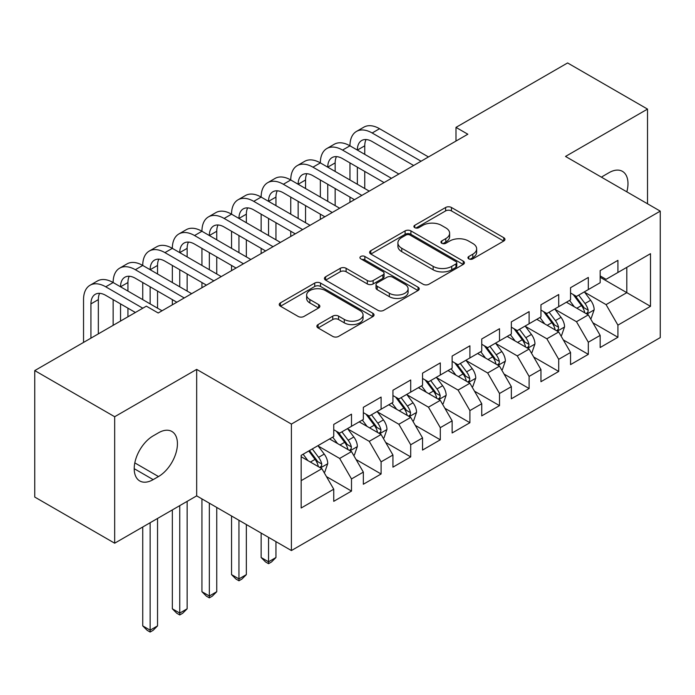 <?xml version="1.0" encoding="UTF-8"?>
<svg xmlns="http://www.w3.org/2000/svg" width="695" height="695" viewBox="0 0 695 695"><rect width="100%" height="100%" fill="white"/><g stroke="black" fill="none" stroke-linecap="round" stroke-linejoin="round"><path stroke-width="1.04" d="M468.804 258.861A2.876 1.659 0 0 0 472.869 258.861L503.745 241.035A4.109 2.372 0 0 0 504.952 239.358A4.109 2.372 0 0 0 503.745 237.681L451.446 207.484A4.109 2.372 0 0 0 445.634 207.484L414.759 225.31A2.876 1.659 0 0 0 413.916 226.483A2.876 1.659 0 0 0 414.759 227.656A2.876 1.659 0 0 0 418.824 227.656L422.821 225.354A13.153 7.593 0 0 1 441.421 225.354L445.782 227.873A13.153 7.593 0 0 1 449.63 233.242A13.153 7.593 0 0 1 445.782 238.602L441.785 240.913A2.876 1.659 0 0 0 440.943 242.086A2.876 1.659 0 0 0 441.785 243.259A2.876 1.659 0 0 0 445.851 243.259L449.847 240.957A13.153 7.593 0 0 1 468.439 240.957L472.8 243.467A13.153 7.593 0 0 1 476.648 248.836A13.153 7.593 0 0 1 472.8 254.205L468.804 256.516A2.876 1.659 0 0 0 467.961 257.689A2.876 1.659 0 0 0 468.804 258.861L468.804 256.516M318.075 324.582A4.109 2.372 0 0 0 316.868 326.259A4.109 2.372 0 0 0 318.075 327.936L332.749 336.406A4.109 2.372 0 0 0 338.561 336.406L372.841 316.616A4.109 2.372 0 0 0 374.049 314.939A4.109 2.372 0 0 0 372.841 313.263L320.543 283.065A4.109 2.372 0 0 0 314.731 283.065L280.441 302.855A4.109 2.372 0 0 0 279.242 304.532A4.109 2.372 0 0 0 280.441 306.208L298.172 316.442A4.109 2.372 0 0 0 303.984 316.442L318.658 307.972A4.109 2.372 0 0 0 319.856 306.295A4.109 2.372 0 0 0 318.658 304.618L309.866 299.545A10.99 6.351 0 0 1 306.643 295.054A10.99 6.351 0 0 1 313.428 289.19A10.99 6.351 0 0 1 325.408 290.571L359.845 310.448A10.99 6.351 0 0 1 363.059 314.939A10.99 6.351 0 0 1 356.274 320.803A10.99 6.351 0 0 1 344.294 319.422L338.561 316.112A4.109 2.372 0 0 0 332.749 316.112L318.075 324.582L318.075 327.936M114.675 416.731L114.675 543.203L196.676 495.865L196.676 369.392L114.675 416.731L34.75 370.591L146.35 306.156L158.191 312.993L467.831 134.222L455.99 127.385L455.99 141.059M196.676 369.392L291.405 424.08L660.25 211.132L660.25 337.605L291.405 550.553L291.405 424.08M647.523 203.783L647.523 109.098L565.522 156.436L660.25 211.132M647.523 109.098L567.598 62.95L455.99 127.385M423.116 284.238A4.109 2.372 0 0 0 428.928 284.238L463.209 264.439A4.109 2.372 0 0 0 464.416 262.762A4.109 2.372 0 0 0 463.209 261.085L410.91 230.888A4.109 2.372 0 0 0 405.098 230.888L370.809 250.686A4.109 2.372 0 0 0 369.61 252.363A4.109 2.372 0 0 0 370.809 254.04L423.116 284.238M361.939 259.487A2.876 1.659 0 0 1 364.858 259.887L364.858 256.472L418.025 287.174A4.109 2.372 0 0 1 419.233 288.851A4.109 2.372 0 0 1 418.025 290.527L383.744 310.326A4.109 2.372 0 0 1 377.932 310.326L325.625 280.128L325.625 276.775A4.109 2.372 0 0 0 324.426 278.452A4.109 2.372 0 0 0 325.625 280.128M325.625 276.775L340.298 268.296A4.109 2.372 0 0 1 346.11 268.296L367.325 280.545A4.109 2.372 0 0 0 373.137 280.545L382.867 274.925A4.109 2.372 0 0 0 384.074 273.248A4.109 2.372 0 0 0 382.867 271.571L360.783 258.818A2.876 1.659 0 0 1 359.94 257.645A2.876 1.659 0 0 1 361.721 256.116A2.876 1.659 0 0 1 364.858 256.472M600.159 277.27L626.803 292.656L626.803 267.358L650.485 253.684L617.916 272.483L617.916 260.356L600.159 270.607L600.159 282.743L588.318 289.58L588.318 277.444L570.552 287.695L570.552 299.832L558.711 306.669L558.711 294.532L540.953 304.784L540.953 316.92L529.112 323.757L529.112 311.621L511.346 321.881L511.346 334.017L499.505 340.845L499.505 328.718L481.748 338.969L481.748 351.105L469.907 357.942L469.907 345.806L452.141 356.057L452.141 368.194L440.3 375.031L440.3 362.894L422.543 373.154L422.543 385.282L410.702 392.119L410.702 379.991L392.936 390.243L392.936 402.379L381.095 409.216L381.095 397.08L363.337 407.331L363.337 419.467L351.496 426.304L351.496 414.168L333.739 424.428L333.739 436.556L301.17 455.355L301.17 508.002L333.739 489.202L321.898 468.691L301.17 456.728M650.485 253.684L650.485 306.33L617.916 325.13L606.075 304.618L584.617 292.23M592.904 322.819L617.916 337.257L617.916 325.13M617.916 337.257L600.159 347.517L600.159 335.381L588.318 342.218L576.476 321.707L555.01 309.318M563.306 339.907L588.318 354.354L588.318 342.218M588.318 354.354L570.552 364.606L570.552 352.469L558.711 359.306L546.869 338.795L525.411 326.407M533.699 357.004L558.711 371.443L558.711 359.306M558.711 371.443L540.953 381.694L540.953 369.566L529.112 376.403L517.271 355.892L495.804 343.495M504.101 374.092L529.112 388.531L529.112 376.403M529.112 388.531L511.346 398.791L511.346 386.655L499.505 393.492L487.664 372.98L466.206 360.592M474.494 391.181L499.505 405.628L499.505 393.492M499.505 405.628L481.748 415.879L481.748 403.743L469.907 410.58L458.066 390.069L436.599 377.68M444.896 408.278L469.907 422.716L469.907 410.58M469.907 422.716L452.141 432.968L452.141 420.831L440.3 427.668L428.459 407.166L407.001 394.769M415.289 425.366L440.3 439.805L440.3 427.668M440.3 439.805L422.543 450.065L422.543 437.928L410.702 444.765L398.861 424.254L377.402 411.866M385.69 442.454L410.702 456.893L410.702 444.765M410.702 456.893L392.936 467.153L392.936 455.017L381.095 461.854L369.254 441.342L347.795 428.954M356.083 459.543L381.095 473.99L381.095 461.854M381.095 473.99L363.337 484.241L363.337 472.105L351.496 478.942L339.655 458.439L318.197 446.042M326.485 476.64L351.496 491.078L351.496 478.942M351.496 491.078L333.739 501.33L333.739 489.202M333.739 429.719L339.655 433.141L351.496 426.304M301.17 480.653L321.898 468.691M363.337 412.63L369.254 416.053L381.095 409.216M339.655 458.439L351.496 451.602L329.586 438.953M363.337 472.105L351.496 451.602M392.936 395.542L398.861 398.956L410.702 392.119M369.254 441.342L381.095 434.505L359.193 421.856M392.936 455.017L381.095 434.505M422.543 378.454L428.459 381.868L440.3 375.031M398.861 424.254L410.702 417.417L388.792 404.768M422.543 437.928L410.702 417.417M452.141 361.357L458.066 364.779L469.907 357.942M428.459 407.166L440.3 400.329L418.399 387.68M452.141 420.831L440.3 400.329M481.748 344.268L487.664 347.682L499.505 340.845M458.066 390.069L469.907 383.232L447.997 370.591M481.748 403.743L469.907 383.232M511.346 327.18L517.271 330.594L529.112 323.757M487.664 372.98L499.505 366.143L477.604 353.494M511.346 386.655L499.505 366.143M540.953 310.083L546.869 313.506L558.711 306.669M517.271 355.892L529.112 349.055L507.202 336.406M540.953 369.566L529.112 349.055M570.552 292.995L576.476 296.418L588.318 289.58M546.869 338.795L558.711 331.967L536.809 319.318M570.552 352.469L558.711 331.967M600.159 275.906L606.075 279.32L617.916 272.483M576.476 321.707L588.318 314.87L566.408 302.221M600.159 335.381L588.318 314.87M34.75 370.591L34.75 497.064L114.675 543.203M196.676 495.865L291.405 550.553M606.075 304.618L626.803 292.656L650.485 306.33M626.821 191.829A26.792 15.472 120 0 0 622.433 171.352A26.792 15.472 120 0 0 609.037 172.673L603.712 175.748A26.792 15.472 120 0 0 601.47 177.199M153.161 435.878A26.792 15.472 120 0 0 135.655 459.482A26.792 15.472 120 0 0 139.764 480.957A26.792 15.472 120 0 0 153.161 479.628L158.486 476.553A26.792 15.472 120 0 0 175.991 452.94A26.792 15.472 120 0 0 171.882 431.473A26.792 15.472 120 0 0 158.486 432.803L153.161 435.878M469.959 259.27L472.8 257.628A13.153 7.593 0 0 0 476.648 252.259L476.648 248.836M449.63 233.242L449.63 236.656A13.153 7.593 0 0 1 445.782 242.025L442.932 243.667M503.693 241.069L451.446 210.906A4.109 2.372 0 0 0 445.634 210.906L415.905 228.064M463.157 264.474L410.91 234.311A4.109 2.372 0 0 0 405.098 234.311L370.869 254.075M455.946 263.935A2.876 1.659 0 0 0 456.789 262.762A2.876 1.659 0 0 0 455.946 261.589L410.041 235.084A2.876 1.659 0 0 0 405.967 235.084L401.753 237.516A13.153 7.593 0 0 0 397.905 242.885A13.153 7.593 0 0 0 401.753 248.254L433.141 266.367A13.153 7.593 0 0 0 451.733 266.367L455.946 263.935L455.946 267.358A2.876 1.659 0 0 0 456.789 266.185L456.789 262.762M397.905 242.885L397.905 246.299A13.153 7.593 0 0 0 401.753 251.668L401.753 248.254M455.946 267.358L451.733 269.79A13.153 7.593 0 0 1 433.141 269.79L401.753 251.668M325.686 280.155L340.298 271.719L340.298 268.296M384.074 273.248L384.074 276.662A4.109 2.372 0 0 1 382.867 278.347L373.137 283.96A4.109 2.372 0 0 1 367.325 283.96L346.11 271.719A4.109 2.372 0 0 0 340.298 271.719M364.858 259.887L417.973 290.562M389.339 293.255A10.99 6.351 0 0 0 401.31 294.628A10.99 6.351 0 0 0 408.104 288.764A10.99 6.351 0 0 0 404.881 284.281L392.753 277.27A4.109 2.372 0 0 0 386.941 277.27L377.203 282.891A4.109 2.372 0 0 0 376.004 284.568A4.109 2.372 0 0 0 377.203 286.253L389.339 293.255L389.339 296.669A10.99 6.351 0 0 0 401.31 298.051A10.99 6.351 0 0 0 408.104 292.187L408.104 288.764M376.004 284.568L376.004 287.991A4.109 2.372 0 0 0 377.203 289.667L377.203 286.253M389.339 296.669L377.203 289.667M363.059 314.939L363.059 318.353A10.99 6.351 0 0 1 356.274 324.217A10.99 6.351 0 0 1 344.294 322.845L338.561 319.526A4.109 2.372 0 0 0 332.749 319.526L318.128 327.971M306.643 295.054L306.643 298.476A10.99 6.351 0 0 0 309.866 302.959L309.866 299.545M318.597 308.007L309.866 302.959M372.789 316.642L320.543 286.479A4.109 2.372 0 0 0 314.731 286.479L280.502 306.243M590.507 318.666L591.219 318.258L594.173 309.709A11.094 6.403 -120 0 0 590.637 300.266L584.347 291.865M574.322 306.799L569.544 300.414M567.311 302.742L566.764 302.021M586.224 313.662L587.944 312.116L588.187 310.187A11.094 6.403 -120 0 0 585.008 303.507L578.726 295.114M575.13 295.636L582.897 306.009A5.656 3.266 60 0 1 583.93 307.72L588.187 310.187M573.184 294.515L581.463 305.565A11.094 6.403 60 0 1 584.634 312.237L584.86 312.88M83.539 342.418L83.539 299.623A31.397 18.131 60 0 1 90.037 285.254L97.439 280.98A31.397 18.131 60 0 1 113.137 282.535A31.397 18.131 60 0 1 119.644 268.166L127.037 263.892A31.397 18.131 60 0 1 142.736 265.447A31.397 18.131 60 0 1 149.243 251.069L156.644 246.803A31.397 18.131 60 0 1 172.343 248.358A31.397 18.131 60 0 1 178.841 233.98L186.243 229.706A31.397 18.131 60 0 1 201.941 231.261A31.397 18.131 60 0 1 208.448 216.892L215.85 212.618A31.397 18.131 60 0 1 231.548 214.173A31.397 18.131 60 0 1 238.046 199.795L245.448 195.53A31.397 18.131 60 0 1 261.146 197.085A31.397 18.131 60 0 1 267.653 182.707L275.055 178.433A31.397 18.131 60 0 1 290.753 179.988A31.397 18.131 60 0 1 297.252 165.618L304.653 161.344A31.397 18.131 60 0 1 320.352 162.899A31.397 18.131 60 0 1 326.858 148.53L334.26 144.256A31.397 18.131 60 0 1 349.959 145.811A31.397 18.131 60 0 1 356.457 131.433L363.859 127.159A31.397 18.131 60 0 1 379.557 128.714L428.459 156.948M356.457 131.433A31.397 18.131 60 0 1 372.155 132.988L421.066 161.223M413.664 165.497L372.155 141.537A20.928 12.084 -120 0 0 361.695 140.503A20.928 12.084 -120 0 0 357.36 150.085L364.762 145.811L364.762 154.351M366.065 139.53A20.928 12.084 -120 0 0 364.762 145.811M357.36 167.174L357.36 184.262M364.762 171.448L364.762 188.536M349.959 202.28L349.959 197.085M349.959 179.988L349.959 162.899M560.908 335.755L561.612 335.346L564.575 326.798A11.094 6.403 -120 0 0 561.03 317.354L554.749 308.962M544.724 323.887L539.946 317.502M537.704 319.839L537.166 319.109M556.625 330.759L558.346 329.213L558.58 327.276A11.094 6.403 -120 0 0 555.409 320.604L549.12 312.203M545.532 312.733L553.298 323.097A5.656 3.266 60 0 1 554.323 324.817L558.58 327.276M543.577 311.603L551.856 322.654A11.094 6.403 60 0 1 555.036 329.326L555.253 329.969M531.301 352.852L532.014 352.435L534.968 343.895A11.094 6.403 -120 0 0 531.432 334.443L525.142 326.051M515.125 340.976L510.339 334.599M508.106 336.927L507.559 336.198M527.019 347.847L528.739 346.301L528.982 344.364A11.094 6.403 -120 0 0 525.802 337.692L519.521 329.3M515.925 329.821L523.691 340.185A5.656 3.266 60 0 1 524.725 341.905L528.982 344.364M513.979 328.692L522.258 339.742A11.094 6.403 60 0 1 525.429 346.414L525.655 347.057M326.858 148.53A31.397 18.131 60 0 1 342.557 150.085L349.959 145.811L398.861 174.045M342.557 150.085L391.459 178.32M384.057 182.585L342.557 158.625A20.928 12.084 -120 0 0 332.088 157.591A20.928 12.084 -120 0 0 327.753 167.174L335.155 162.899L335.155 171.448M336.467 156.627A20.928 12.084 -120 0 0 335.155 162.899M327.753 184.262L327.753 201.35M335.155 188.536L335.155 205.624M320.352 219.368L320.352 214.173M320.352 197.085L320.352 179.988M297.252 165.618A31.397 18.131 60 0 1 312.95 167.174L320.352 162.899L369.254 191.134M312.95 167.174L361.86 195.408M354.459 199.682L312.95 175.722A20.928 12.084 -120 0 0 302.49 174.68A20.928 12.084 -120 0 0 298.155 184.262L305.557 179.988L305.557 188.536M306.86 173.715A20.928 12.084 -120 0 0 305.557 179.988M298.155 201.35L298.155 218.447M305.557 205.624L305.557 222.721M290.753 236.456L290.753 231.261M290.753 214.173L290.753 197.085M501.703 369.94L502.407 369.531L505.369 360.983A11.094 6.403 -120 0 0 501.825 351.54L495.544 343.139M485.518 358.064L480.74 351.687M478.507 354.016L477.96 353.295M497.42 364.936L499.14 363.389L499.384 361.452A11.094 6.403 -120 0 0 496.204 354.78L489.914 346.388M486.326 346.909L494.093 357.282A5.656 3.266 60 0 1 495.118 358.994L499.384 361.452M484.372 345.789L492.651 356.83A11.094 6.403 60 0 1 495.83 363.502L496.048 364.145M472.096 387.028L472.809 386.62L475.762 378.071A11.094 6.403 -120 0 0 472.226 368.628L465.937 360.236M455.92 375.161L451.133 368.776M448.901 371.104L448.353 370.383M467.813 382.024L469.533 380.478L469.777 378.549A11.094 6.403 -120 0 0 466.606 371.877L460.316 363.476M456.719 364.006L464.495 374.37A5.656 3.266 60 0 1 465.52 376.091L469.777 378.549M454.773 362.877L463.052 373.927A11.094 6.403 60 0 1 466.223 380.599L466.449 381.242M267.653 182.707A31.397 18.131 60 0 1 283.352 184.262L290.753 179.988L339.655 208.222M283.352 184.262L332.253 212.496M324.852 216.771L283.352 192.81A20.928 12.084 -120 0 0 272.883 191.777A20.928 12.084 -120 0 0 268.548 201.35L275.95 197.085L275.95 205.624M277.262 190.804A20.928 12.084 -120 0 0 275.95 197.085M268.548 218.447L268.548 235.536M275.95 222.721L275.95 239.81M261.146 253.553L261.146 248.358M261.146 231.261L261.146 214.173M238.046 199.795A31.397 18.131 60 0 1 253.753 201.35L261.146 197.085L310.057 225.319M253.753 201.35L302.655 229.585M295.253 233.859L253.753 209.899A20.928 12.084 -120 0 0 243.285 208.865A20.928 12.084 -120 0 0 238.95 218.447L246.351 214.173L246.351 222.721M247.663 207.901A20.928 12.084 -120 0 0 246.351 214.173M238.95 235.536L238.95 252.624M246.351 239.81L246.351 256.898M231.548 270.642L231.548 265.447M231.548 248.358L231.548 231.261M442.498 404.116L443.202 403.708L446.164 395.168A11.094 6.403 -120 0 0 442.619 385.716L436.338 377.324M426.313 392.249L421.535 385.864M419.302 388.201L418.755 387.471M438.215 399.121L439.935 397.575L440.178 395.637A11.094 6.403 -120 0 0 436.999 388.965L430.709 380.573M427.121 381.095L434.888 391.459A5.656 3.266 60 0 1 435.913 393.179L440.178 395.637M425.166 379.965L433.445 391.016A11.094 6.403 60 0 1 436.625 397.688L436.851 398.331M268.548 537.365L268.548 561.803L275.95 557.529L275.95 541.631M275.95 557.529L271.51 561.977L268.548 563.688L265.594 561.977L261.146 557.529L261.146 533.091M261.146 557.529L268.548 561.803L268.548 563.688M208.448 216.892A31.397 18.131 60 0 1 224.146 218.447L231.548 214.173L280.45 242.407M224.146 218.447L273.048 246.682M265.646 250.956L224.146 226.987A20.928 12.084 -120 0 0 213.678 225.953A20.928 12.084 -120 0 0 209.343 235.536L216.744 231.261L216.744 239.81M218.056 224.989A20.928 12.084 -120 0 0 216.744 231.261M209.343 252.624L209.343 269.721M216.744 256.898L216.744 273.986M201.941 287.73L201.941 282.535M201.941 265.447L201.941 248.358M412.891 421.213L413.603 420.805L416.557 412.257A11.094 6.403 -120 0 0 413.021 402.805L406.731 394.413M396.715 409.338L391.928 402.961M389.695 405.289L389.148 404.56M408.608 416.209L410.328 414.663L410.571 412.726A11.094 6.403 -120 0 0 407.4 406.054L401.111 397.662M397.523 398.183L405.289 408.556A5.656 3.266 60 0 1 406.314 410.267L410.571 412.726M395.568 397.054L403.847 408.104A11.094 6.403 60 0 1 407.018 414.776L407.244 415.419M238.95 520.268L238.95 578.892L246.351 574.626L246.351 524.543M246.351 574.626L241.912 579.065L238.95 580.777L235.987 579.065L231.548 574.626L231.548 515.994M231.548 574.626L238.95 578.892L238.95 580.777M178.841 233.98A31.397 18.131 60 0 1 194.548 235.536L201.941 231.261L250.852 259.496M194.548 235.536L243.45 263.77M236.048 268.044L194.548 244.084A20.928 12.084 -120 0 0 184.079 243.041A20.928 12.084 -120 0 0 179.744 252.624L187.146 248.358L187.146 256.898M188.458 242.077A20.928 12.084 -120 0 0 187.146 248.358M179.744 269.721L179.744 286.809M187.146 273.986L187.146 291.083M172.343 304.818L172.343 299.623M172.343 282.535L172.343 265.447M383.293 438.302L383.996 437.893L386.959 429.345A11.094 6.403 -120 0 0 383.423 419.902L377.133 411.501M367.108 426.435L362.33 420.049M360.097 422.378L359.55 421.657M379.01 433.298L380.73 431.751L380.973 429.823A11.094 6.403 -120 0 0 377.793 423.142L371.504 414.75M367.916 415.271L375.682 425.644A5.656 3.266 60 0 1 376.707 427.356L380.973 429.823M365.961 414.151L374.24 425.201A11.094 6.403 60 0 1 377.42 431.873L377.646 432.516M209.343 503.18L209.343 595.989L216.744 591.714L216.744 507.454M216.744 591.714L212.305 596.154L209.343 597.865L206.389 596.154L201.941 591.714L201.941 498.906M201.941 591.714L209.343 595.989L209.343 597.865M149.243 251.069A31.397 18.131 60 0 1 164.941 252.624L172.343 248.358L221.245 276.584M164.941 252.624L213.843 280.858M206.441 285.132L164.941 261.172A20.928 12.084 -120 0 0 154.472 260.139A20.928 12.084 -120 0 0 150.137 269.721L157.539 265.447L157.539 273.986M158.851 259.174A20.928 12.084 -120 0 0 157.539 265.447M150.137 286.809L150.137 303.897M157.539 291.083L157.539 308.172M142.736 299.623L142.736 282.535M353.685 455.39L354.398 454.982L357.36 446.433A11.094 6.403 -120 0 0 353.816 436.99L347.526 428.598M337.509 443.523L332.723 437.138M330.49 439.475L329.951 438.745M349.403 450.395L351.123 448.848L351.366 446.911A11.094 6.403 -120 0 0 348.195 440.239L341.905 431.847M338.317 432.368L346.084 442.732A5.656 3.266 60 0 1 347.109 444.453L351.366 446.911M336.363 431.239L344.642 442.289A11.094 6.403 60 0 1 347.813 448.961L348.039 449.604M179.744 505.639L179.744 613.077L187.146 608.803L187.146 501.364M187.146 608.803L182.707 613.251L179.744 614.953L176.782 613.251L172.343 608.803L172.343 509.913M172.343 608.803L179.744 613.077L179.744 614.953M119.644 268.166A31.397 18.131 60 0 1 135.343 269.721L142.736 265.447L191.646 293.681M135.343 269.721L184.245 297.955M176.843 302.221L135.343 278.261A20.928 12.084 -120 0 0 124.874 277.227A20.928 12.084 -120 0 0 120.539 286.809L127.941 282.535L127.941 291.083M129.253 276.262A20.928 12.084 -120 0 0 127.941 282.535M120.539 303.897L120.539 321.055M127.941 308.172L127.941 316.781M113.137 325.329L113.137 299.623M324.087 472.487L324.791 472.07L327.753 463.53A11.094 6.403 -120 0 0 324.217 454.078L317.928 445.686M307.902 460.611L303.124 454.235M319.804 467.483L321.524 465.937L321.768 463.999A11.094 6.403 -120 0 0 318.588 457.327L312.298 448.935M309.518 450.534L316.477 459.821A5.656 3.266 60 0 1 317.502 461.541L321.768 463.999M308.745 450.986L315.035 459.378A11.094 6.403 60 0 1 318.214 466.05L318.44 466.693M150.137 522.736L150.137 630.165L157.539 625.891L157.539 518.461M157.539 625.891L153.1 630.339L150.137 632.05L147.184 630.339L142.736 625.891L142.736 527.001M142.736 625.891L150.137 630.165L150.137 632.05M90.037 285.254A31.397 18.131 60 0 1 105.736 286.809L113.137 282.535L162.039 310.769M105.736 286.809L142.796 308.206M135.395 312.481L105.736 295.358A20.928 12.084 -120 0 0 95.267 294.315A20.928 12.084 -120 0 0 90.932 303.897L90.932 338.152M99.646 293.351A20.928 12.084 -120 0 0 98.334 299.623L98.334 333.878M472.8 257.628L472.8 254.205M441.785 243.259L441.785 240.913M445.782 242.025L445.782 238.602M414.759 227.656L414.759 225.31M445.634 210.906L445.634 207.484M451.446 210.906L451.446 207.484M503.745 241.035L503.745 237.681M370.809 254.04L370.809 250.686M405.098 234.311L405.098 230.888M410.91 234.311L410.91 230.888M463.209 264.439L463.209 261.085M433.141 269.79L433.141 266.367M451.733 269.79L451.733 266.367M346.11 271.719L346.11 268.296M367.325 283.96L367.325 280.545M373.137 283.96L373.137 280.545M382.867 278.347L382.867 274.925M418.025 290.527L418.025 287.174M332.749 319.526L332.749 316.112M338.561 319.526L338.561 316.112M344.294 322.845L344.294 319.422M318.658 307.972L318.658 304.618M280.441 306.208L280.441 302.855M314.731 286.479L314.731 283.065M320.543 286.479L320.543 283.065M372.841 316.616L372.841 313.263M134.213 468.691L153.161 479.628M134.813 462.887L158.486 476.553M586.928 314.07L594.103 309.927M585.008 303.507L590.637 300.266M576.824 308.241L581.463 305.565M379.557 128.714L372.155 132.988M557.321 331.159L564.505 327.015M555.409 320.604L561.03 317.354M547.226 325.329L551.856 322.654M527.722 348.247L534.898 344.103M525.802 337.692L531.432 334.443M517.619 342.418L522.258 339.742M498.115 365.344L505.3 361.2M496.204 354.78L501.825 351.54M488.02 359.506L492.651 356.83M468.517 382.432L475.693 378.288M466.606 371.877L472.226 368.628M458.413 376.603L463.052 373.927M438.91 399.521L446.094 395.377M436.999 388.965L442.619 385.716M428.815 393.691L433.445 391.016M409.312 416.618L416.487 412.474M407.4 406.054L413.021 402.805M399.208 410.78L403.847 408.104M379.705 433.706L386.889 429.562M377.793 423.142L383.423 419.902M369.61 427.877L374.24 425.201M350.106 450.794L357.282 446.65M348.195 440.239L353.816 436.99M340.003 444.965L344.642 442.289M320.499 467.883L327.684 463.739M318.588 457.327L324.217 454.078M310.404 462.053L315.035 459.378M98.334 299.623L90.932 303.897"/></g></svg>
